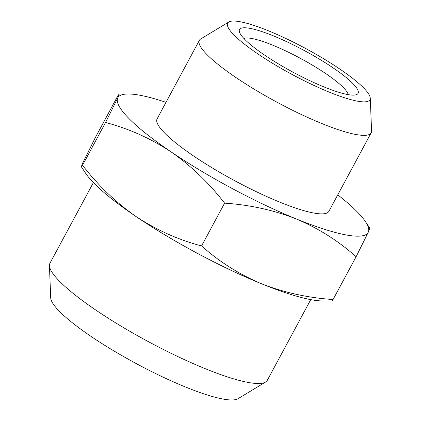 <?xml version="1.0" encoding="UTF-8"?>
<svg xmlns="http://www.w3.org/2000/svg" width="421" height="421" viewBox="0 0 421 421"><rect width="100%" height="100%" fill="white"/><g stroke="black" fill="none" stroke-linecap="round" stroke-linejoin="round"><path stroke-width="0.63" d="M243.901 38.474A59.845 10.846 -151.7 0 1 251.905 38.516A59.845 10.846 -151.7 0 1 325.628 73.512A59.845 10.846 -151.7 0 1 348.199 94.636M249.969 28.36A67.328 12.198 28.3 0 0 239.47 32.054A67.328 12.198 28.3 0 0 293.016 72.191A67.328 12.198 28.3 0 0 356.003 94.799A67.328 12.198 28.3 0 0 324.502 62.261A67.328 12.198 28.3 0 0 249.969 28.36M339.726 68.986A80.79 14.64 28.3 0 0 228.808 21.992A80.79 14.64 28.3 0 0 291.858 74.338A80.79 14.64 28.3 0 0 370.275 98.161A80.79 14.64 28.3 0 0 339.726 68.986M370.275 98.161L371.564 130.91A97.551 17.677 -151.7 0 1 371.159 132.826A97.551 17.677 -151.7 0 1 276.892 102.145A97.551 17.677 -151.7 0 1 199.38 40.332A97.551 17.677 -151.7 0 1 200.759 38.937L228.808 21.992M371.159 132.826L328.885 211.337A97.551 17.677 -151.7 0 1 234.618 180.651A97.551 17.677 -151.7 0 1 157.107 118.843L199.38 40.332M165.99 102.345A142.135 25.755 28.3 0 0 128.289 93.988A142.135 25.755 28.3 0 0 117.722 97.961A142.135 25.755 28.3 0 0 171.005 151.823A142.135 25.755 28.3 0 0 296.279 218.946A142.135 25.755 28.3 0 0 368.275 232.213A142.135 25.755 28.3 0 0 365.496 221.709A142.135 25.755 28.3 0 0 337.768 194.844M365.496 221.709L369.812 228.256L368.275 232.213L356.119 256.736C338.468 240.965 318.523 228.366 296.279 218.946C273.718 210.111 249.827 204.843 224.603 203.143C208.99 182.961 191.123 165.853 171.005 151.823C150.571 138.377 128.758 128.6 105.566 122.485L117.722 97.961L119.227 93.988L118.038 95.425L94.999 138.22L82.842 162.738L81.3 166.695L82.527 165.279C98.14 185.461 116.007 202.564 136.125 216.599C156.559 230.045 178.372 239.823 201.564 245.932C219.215 261.704 239.16 274.303 261.399 283.722C283.959 292.558 307.851 297.826 333.074 299.526L356.119 256.736M265.562 382.058L238.012 398.703A106.976 19.387 -151.7 0 1 91.152 336.479A106.976 19.387 -151.7 0 1 50.704 297.852L49.436 265.688A123.432 22.366 28.3 0 0 96.109 310.256A123.432 22.366 28.3 0 0 265.562 382.058A123.432 22.366 28.3 0 0 267.309 380.295L310.745 299.626M224.603 203.143L201.564 245.932M333.074 299.526L331.89 300.968L322.823 300.962A142.135 25.755 -151.7 0 1 261.399 283.722A142.135 25.755 -151.7 0 1 136.125 216.599A142.135 25.755 -151.7 0 1 85.621 173.242L81.3 166.695M105.566 122.485L82.527 165.279M93.383 182.593L49.946 263.262A123.432 22.366 28.3 0 0 49.436 265.688M128.289 93.988L119.227 93.988"/></g></svg>
